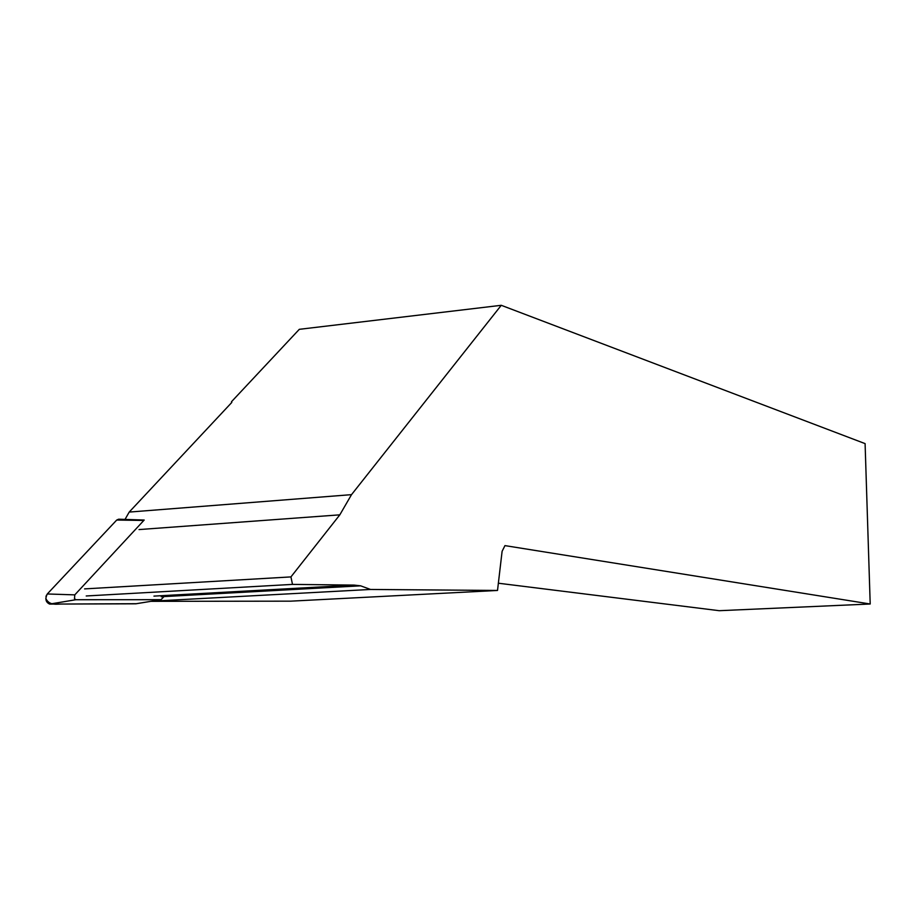 <?xml version="1.0" encoding="UTF-8"?>
<svg xmlns="http://www.w3.org/2000/svg" width="916" height="916" viewBox="0 0 916 916"><rect width="100%" height="100%" fill="white"/><g stroke="black" fill="none" stroke-linecap="round" stroke-linejoin="round"><path stroke-width="1.37" d="M136.335 603.701L49.682 604.091C45.674 602.247 44.873 598.869 47.288 593.969L116.721 520.048L118.633 519.2L144.201 520.036L74.78 594.873L74.494 598.709L75.902 599.717L161.01 599.682L165.098 595.503M231.519 402.731L231.519 401.7L231.817 402.41L129.202 512.078L125.023 519.406M139.026 529.574L339.825 514.838L351.515 494.651L501.258 305.303L299.303 329.325L231.519 401.7M498.361 583.217L719.243 610.697L870.2 603.999L504.956 545.615L502.105 551.306L497.514 590.454L370.522 589.457L360.629 585.828L354.034 585.095L153.945 596.11M150.9 601.331L290.773 601.159L497.514 590.454M151.678 601.205L370.522 589.457M351.515 494.651L129.202 512.078M86.218 595.972L292.502 584.397L354.034 585.095M501.258 305.303L865.093 443.619L870.2 603.999M339.825 514.838L290.933 576.908L84.581 588.896M292.502 584.397L290.933 576.908M143.297 520.448L116.721 520.048L47.288 593.969L74.78 594.873M161.01 599.682L135.683 603.804L64.406 604.045C57.777 603.575 49.796 606.598 45.8 598.469M45.96 596.74L46.476 595.182M75.902 599.717L49.682 604.091M161.079 599.671L135.82 603.804M360.629 585.828L161.205 596.751"/></g></svg>
